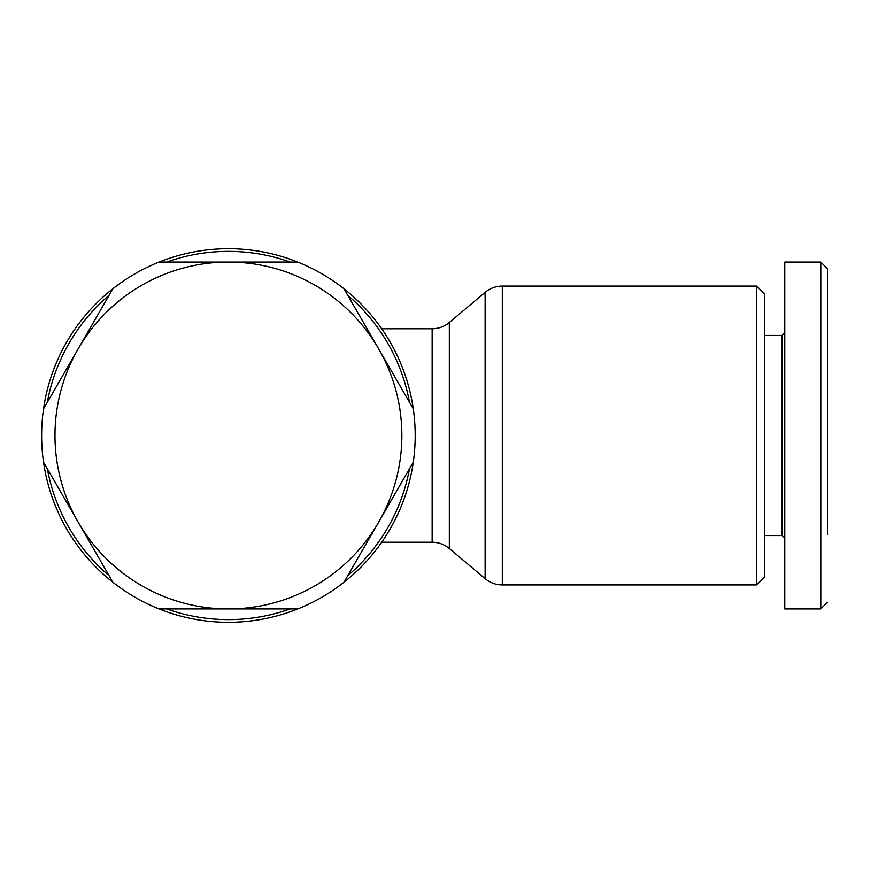 <?xml version="1.0" encoding="UTF-8"?>
<svg xmlns="http://www.w3.org/2000/svg" width="871" height="871" viewBox="0 0 871 871"><rect width="100%" height="100%" fill="white"/><g stroke="black" fill="none" stroke-linecap="round" stroke-linejoin="round"><path stroke-width="1.31" d="M827.45 534.446L827.45 268.736L820.776 262.062L820.776 299.504M228.42 622.286A186.786 186.786 0 0 1 43.55 462.185L78.216 522.219A173.438 173.438 0 0 1 78.216 348.781L112.871 288.747A186.786 186.786 0 0 1 413.279 462.185A186.786 186.786 0 0 1 228.42 622.286M159.088 262.062L228.42 262.062A173.438 173.438 0 0 0 78.216 348.781L43.55 408.815A186.786 186.786 0 0 1 112.871 288.747M166.644 262.062A184.108 184.108 0 0 1 290.195 262.062M290.195 608.938A184.108 184.108 0 0 1 166.644 608.938M109.104 575.72A184.108 184.108 0 0 1 47.328 468.718M47.328 402.282A184.108 184.108 0 0 1 109.104 295.28M343.958 288.747L378.624 348.781A173.438 173.438 0 0 1 378.624 522.219L413.279 462.185M297.74 262.062L228.42 262.062A173.438 173.438 0 0 1 378.624 348.781L413.279 408.815M756.736 584.92L756.736 286.08L502.317 286.08L502.317 584.92L756.736 584.92L764.749 576.918L764.749 294.082L756.736 286.08M764.749 535.556L782.093 535.556L782.093 335.444L784.76 332.766L784.76 262.062L820.776 262.062L820.776 608.938L784.76 608.938L784.76 262.062M347.736 295.28A184.108 184.108 0 0 1 409.512 402.282M409.512 468.718A184.108 184.108 0 0 1 347.736 575.72M43.55 408.815A186.786 186.786 0 0 0 43.55 462.185M112.871 582.253L78.216 522.219A173.438 173.438 0 0 0 228.42 608.938L159.088 608.938M297.74 608.938L228.42 608.938A173.438 173.438 0 0 0 378.624 522.219L343.958 582.253M782.093 535.556L784.76 538.234L784.76 576.646M827.45 529.492L827.45 532.105M820.776 518.191L820.776 504.211M449.327 548.501C444.341 544.397 438.614 542.295 432.147 542.23L432.147 328.77C438.614 328.705 444.341 326.603 449.327 322.499L449.327 548.501L485.125 578.649L485.125 292.351C490.123 288.236 495.849 286.145 502.317 286.08M432.147 542.23L381.694 542.23M432.147 328.77L381.694 328.77M449.327 322.499L485.125 292.351M485.125 578.649C490.123 582.764 495.849 584.855 502.317 584.92M764.749 335.444L782.093 335.444M827.45 602.264L820.776 608.938"/></g></svg>
